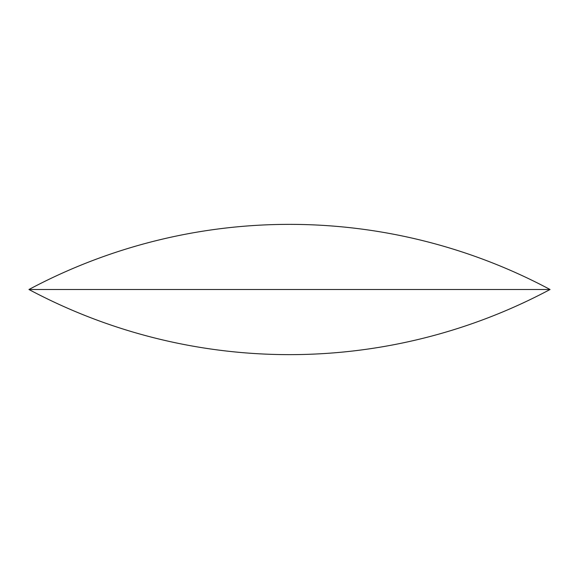 <?xml version="1.0" encoding="UTF-8"?>
<svg xmlns="http://www.w3.org/2000/svg" width="579" height="579" viewBox="0 0 579 579"><rect width="100%" height="100%" fill="white"/><g stroke="black" fill="none" stroke-linecap="round" stroke-linejoin="round"><path stroke-width="0.87" d="M28.95 289.5A553.669 553.669 0 0 0 550.05 289.5L28.95 289.5A553.669 553.669 0 0 1 550.05 289.5"/></g></svg>
